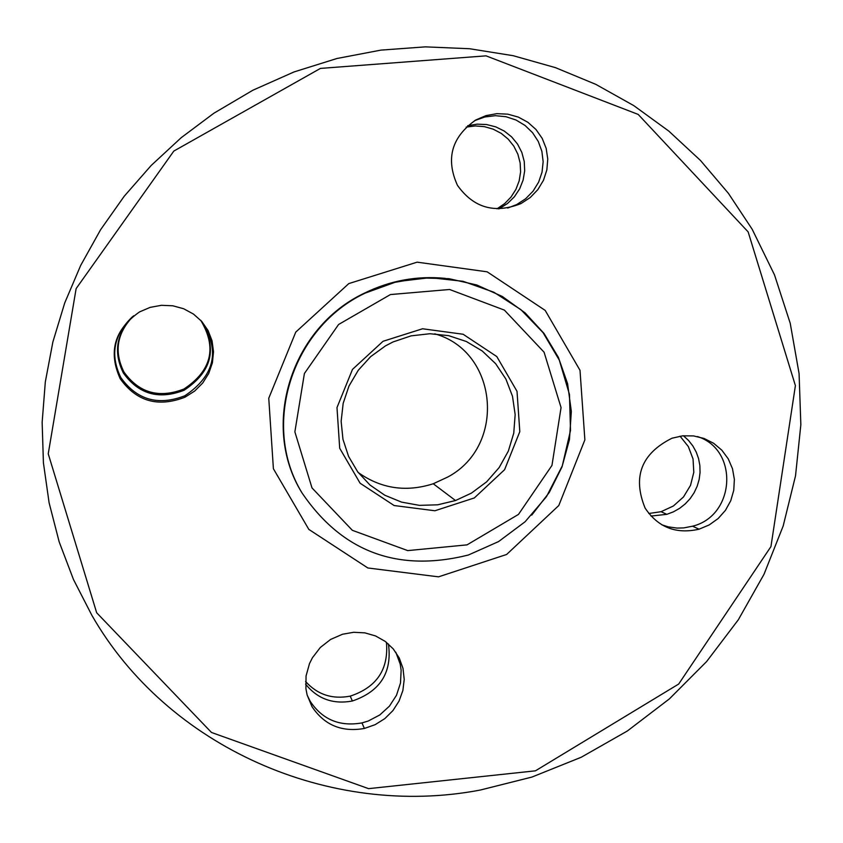 <?xml version="1.0" encoding="UTF-8"?>
<svg xmlns="http://www.w3.org/2000/svg" width="843" height="843" viewBox="0 0 843 843"><rect width="100%" height="100%" fill="white"/><g stroke="black" fill="none" stroke-linecap="round" stroke-linejoin="round"><path stroke-width="1.26" d="M133.447 315.956C116.408 332.985 113.046 351.984 123.341 372.964C138.589 394.25 158.842 400.014 184.101 390.256C212.173 371.584 217.779 348.328 200.908 320.509M305.577 684.116C317.505 698.931 333.101 704.558 352.363 701.007C380.298 691.429 392.322 672.419 388.433 643.989M650.965 516.064L666.813 514.335L673.462 511.827L679.669 508.308L685.264 503.882L690.122 498.656L694.116 492.755L697.14 486.327L699.142 479.53L700.048 472.533L699.859 465.505L698.573 458.624L696.213 452.048L692.851 445.947L688.552 440.478L683.441 435.757M499.024 208.853L507.612 203.426L514.409 196.756L519.657 188.853L523.124 180.075L524.683 170.813L524.241 161.456L521.828 152.414L517.56 144.1L511.606 136.872L504.24 131.044L495.779 126.871L486.59 124.543L477.085 124.153L467.665 125.733M133.668 315.788C117.019 332.606 113.763 351.32 123.9 371.932C138.969 392.964 158.979 398.665 183.932 389.023C211.593 370.678 217.188 347.769 200.718 320.308M305.577 681.481C317.421 694.653 332.3 699.532 350.224 696.128C376.705 687.33 388.771 669.384 386.431 642.324M648.783 513.503L661.07 511.701L673.378 506L683.504 496.949L690.522 485.357L693.8 472.301L693.041 458.95L688.32 446.537L680.059 436.179M497.012 208.822L504.609 203.648L510.995 197.072L515.916 189.38L519.162 180.887L520.595 171.951L520.152 162.941L517.876 154.237L513.84 146.187L508.213 139.148L501.237 133.384L493.197 129.169L484.43 126.65L475.294 125.944L466.179 127.093M434.746 333.839C497.95 351.183 506.748 445.568 447.896 476.959L433.249 483.756C406.041 492.428 381.025 488.677 358.201 472.512M471.385 493.144L455.515 500.531L437.665 504.82L419.392 505.357L401.489 502.101L384.756 495.21L369.929 484.967L357.685 471.827L348.559 456.369L342.964 439.287L341.141 421.342L343.175 403.323L348.981 386.031L358.275 370.246L370.646 356.642L385.546 345.841L393.07 341.931L411.078 335.862L429.877 333.733L448.581 335.64L466.316 341.489L482.249 350.994L495.652 363.702L505.884 379.034L512.491 396.263L515.157 414.587L513.756 433.154L508.34 451.089L499.161 467.57L486.653 481.817L471.385 493.144M383.049 341.278L352.49 369.392L336.989 407.58L339.697 448.244L360.119 483.229L394.134 505.537L434.914 510.763L474.335 497.939L504.599 469.688L519.804 431.648L517.012 391.31L496.801 356.568L463.123 334.249L422.543 328.77L383.049 341.278M91.866 615.306C167.304 747.109 329.792 818.869 480.415 790.017L531.954 777.056L581.238 757.246L627.329 731.007L669.374 698.9L706.603 661.576L738.331 619.763L764.011 574.283L783.179 525.99L795.529 475.81L800.85 424.672L799.069 373.512L790.228 323.291L774.506 274.913L752.188 229.275L728.415 193.353L700.501 160.486L668.815 131.097L633.767 105.607L595.801 84.353L555.432 67.64L513.187 55.701L469.625 48.736L425.325 46.86L380.888 50.116L336.926 58.504L294.059 71.929L252.868 90.233L213.943 113.183L181.213 137.683L151.171 165.481L124.195 196.271L100.612 229.696L80.696 265.397L64.721 302.953L52.877 341.942L45.322 381.89L42.15 422.332L43.415 462.796L49.105 502.797L59.168 541.859L73.478 579.51L91.866 615.306M132.467 316.726C113.71 334.671 109.843 354.956 120.844 377.59C136.903 400.004 158.231 406.063 184.817 395.788C214.817 375.62 220.455 350.825 201.719 321.404M307.2 695.201L310.182 701.292C322.374 719.606 339.634 726.814 361.963 722.915L368.212 721.039L379.771 714.969L389.424 706.16L396.495 695.264L400.488 683.02L401.142 670.29L400.183 664.021L395.81 652.229M661.839 524.82L668.193 526.843L677.024 528.087L683.736 527.908L692.556 526.201C735.444 515.768 739.005 449.551 697.488 436.569M507.718 208.042L516.685 204.575L525.632 198.758L533.071 191.15L538.635 182.13L542.038 172.151L543.145 161.698L541.87 151.308L538.287 141.487L532.586 132.72L525.031 125.438L516 120.012L505.948 116.703L495.368 115.681L484.788 116.998L474.725 120.591M96.671 612.756L48.241 453.808L76.133 288.601L173.827 151.066L320.435 68.409L486.032 55.849L638.193 114.416L748.141 231.888L795.402 385.63L770.945 546.591L678.689 684.042L535.431 770.829L368.581 788.648L211.498 732.483L96.671 612.756M120.222 378.76C136.482 401.458 158.073 407.601 185.007 397.19L194.68 391.057L202.731 382.996L208.737 373.417L212.404 362.817L213.521 351.742L212.046 340.783L208.052 330.509L201.762 321.436L193.468 314.06L183.637 308.738L172.752 305.777L161.392 305.314L150.138 307.379L139.601 311.878C114.479 329.455 108.02 351.752 120.222 378.76M311.952 706.571C324.302 725.117 341.784 732.419 364.387 728.457L375.135 724.674L384.808 718.626L392.922 710.607L399.055 701.049L402.88 690.459L404.219 679.374L402.986 668.373L399.266 658.025L393.228 648.878L385.198 641.386L375.588 635.959L364.903 632.872L353.691 632.282L342.532 634.242L330.614 639.437L320.329 647.466L312.405 657.782L309.497 663.589L306.051 675.981L305.925 688.72L307.126 694.938L311.952 706.571M645.116 508.097C658.067 527.391 676.054 534.42 699.058 529.193L709.184 524.947L718.131 518.55L725.444 510.342L730.744 500.731L733.768 490.236L734.369 479.382L732.493 468.74L728.257 458.855L721.871 450.225L713.673 443.302L704.063 438.455L693.557 435.915L682.693 435.831L672.019 438.202C641.323 453.566 632.355 476.864 645.116 508.097M457.443 185.312C473.576 207.926 494.767 214.006 521.006 203.563L530.226 197.536L537.855 189.622L543.493 180.254L546.854 169.896L547.76 159.095L546.18 148.4L542.186 138.378L535.99 129.516L527.897 122.298L518.34 117.093L507.802 114.163L496.833 113.657L485.989 115.617L475.842 119.948C451.606 136.987 445.473 158.779 457.443 185.312M506.632 554.473L438.508 576.844L367.854 567.982L308.833 529.404L273.395 468.74L268.759 398.233L295.756 332.11L348.791 283.596L417.127 262.162L487.149 271.815L545.189 310.403L580.005 370.309L584.873 439.856L558.783 505.537L506.632 554.473M301.72 492.438C260.234 425.167 291.457 327.316 364.534 293.09C390.246 280.529 417.159 275.619 445.262 278.369M311.994 487.907L294.871 431.869L304.407 373.502L338.58 324.492L390.435 294.555L449.582 289.486L504.356 310.087L544.083 352.205L561.059 407.58L551.965 465.41L518.477 514.409L467.043 544.863L407.738 550.605L352.342 530.31L311.994 487.907M302.163 493.134C342.311 551.965 397.685 572.608 468.308 555.042L498.582 541.575L525.094 521.764L546.475 496.664L562.302 465.821L570.5 430.467L569.468 394.471L559.299 360.109L543.05 332.637L520.858 309.623L493.85 292.226L463.07 281.299L430.035 277.653L396.811 281.646L365.188 293.111C291.868 327.453 260.54 425.641 302.163 493.134M531.743 515.126L549.278 492.428L562.007 466.906L569.457 439.561L571.333 411.458L567.592 383.681L558.361 357.327L544.009 333.417L525.094 312.869L502.344 296.494L476.643 284.934L448.982 278.675L420.436 277.948L392.132 282.816L364.534 293.09M499.572 208.579L498.424 208.853M666.813 514.335L661.07 511.701M352.363 701.007L350.224 696.128M184.101 390.256L183.932 389.023M455.515 500.531L433.249 483.756M521.006 203.563L516.685 204.575M699.058 529.193L692.556 526.201M364.387 728.457L361.963 722.915M185.007 397.19L184.817 395.788"/></g></svg>
